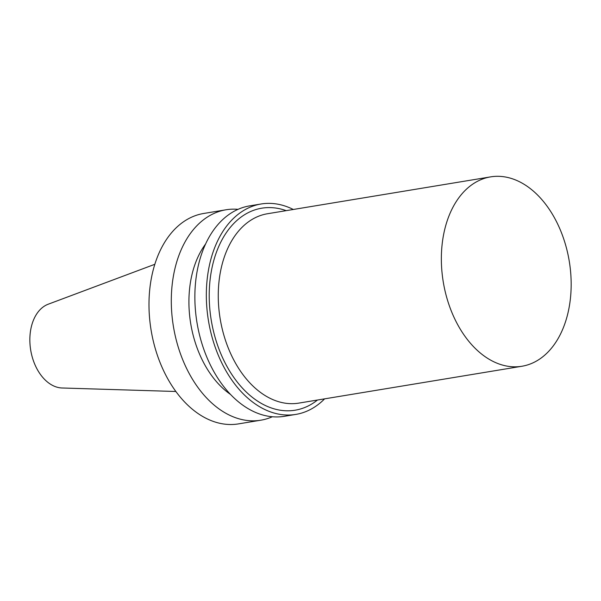 <?xml version="1.0" encoding="UTF-8"?>
<svg xmlns="http://www.w3.org/2000/svg" width="601" height="601" viewBox="0 0 601 601"><rect width="100%" height="100%" fill="white"/><g stroke="black" fill="none" stroke-linecap="round" stroke-linejoin="round"><path stroke-width="0.9" d="M238.064 209.336A106.64 70.941 80.6 0 0 226.029 209.779L203.724 213.468A106.64 70.941 80.6 0 0 151.114 330.242A106.64 70.941 80.6 0 0 238.492 423.885L260.796 420.204A106.64 70.941 80.6 0 0 272.336 416.756M226.029 209.779A106.64 70.941 80.6 0 0 173.426 326.553A106.64 70.941 80.6 0 0 260.796 420.204M205.625 243.953A90.638 60.295 80.6 0 0 230.483 394.414M293.311 209.471A106.64 70.941 80.6 0 0 261.067 203.994L249.595 205.888A106.64 70.941 80.6 0 0 196.993 322.662A106.64 70.941 80.6 0 0 284.363 416.313L295.835 414.412A106.64 70.941 80.6 0 0 324.6 398.854M261.067 203.994A106.64 70.941 80.6 0 0 208.464 320.769A106.64 70.941 80.6 0 0 295.835 414.412M286.189 210.65A102.373 68.101 80.6 0 0 211.259 320.303A102.373 68.101 80.6 0 0 317.478 400.033M490.611 176.874L267.52 213.738A95.972 63.841 80.6 0 0 220.176 318.83A95.972 63.841 80.6 0 0 298.81 403.113L521.901 366.257A95.972 63.841 80.6 0 0 557.225 223.114A95.972 63.841 80.6 0 0 490.611 176.874A95.972 63.841 80.6 0 0 443.268 281.974A95.972 63.841 80.6 0 0 521.901 366.257M154.848 264.29L48.238 304.204A42.821 28.487 80.6 0 0 30.704 350.135A42.821 28.487 80.6 0 0 62.083 387.991L175.86 391.491"/></g></svg>
